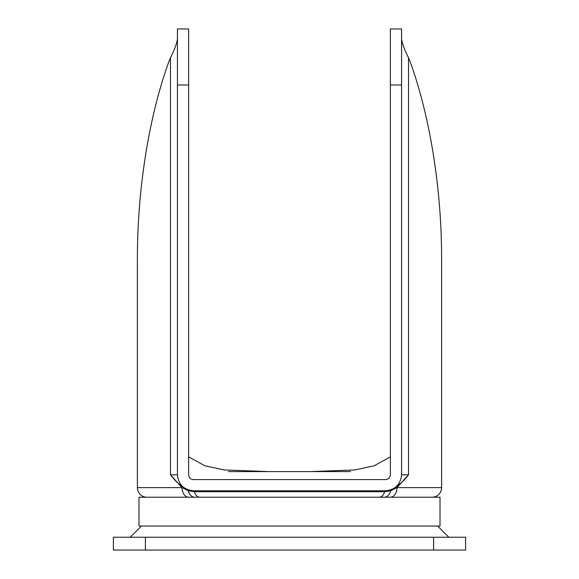 <?xml version="1.0" encoding="UTF-8"?>
<svg xmlns="http://www.w3.org/2000/svg" width="579" height="579" viewBox="0 0 579 579"><rect width="100%" height="100%" fill="white"/><g stroke="black" fill="none" stroke-linecap="round" stroke-linejoin="round"><path stroke-width="0.87" d="M141.399 526.036L130.195 537.24M437.601 526.036L448.805 537.24M440.004 526.036L138.996 526.036L138.996 497.216L440.004 497.216L440.004 526.036M401.573 84.983L390.369 84.983L390.369 28.95L401.573 28.95L401.573 474.802L408.535 474.802L397.006 487.605L441.603 487.605A9.604 9.604 0 0 1 431.999 497.216M188.631 84.983L177.427 84.983L177.427 28.95L188.631 28.95L188.631 474.802C188.935 477.697 190.542 479.296 193.437 479.6L385.563 479.6C388.458 479.296 390.065 477.697 390.369 474.802A4.806 4.806 0 0 1 390.369 474.932A4.806 4.806 0 0 0 390.369 474.802L390.369 84.983M390.369 456.817L374.251 465.748L354.818 469.945L310.677 471.596L268.323 471.596L224.254 469.953L204.836 465.777L188.631 456.817M177.427 38.8C176.856 43.461 174.54 49.765 170.465 57.726L168.996 61.338C148.832 116.632 137.151 190.187 137.397 260.376L137.397 487.605A9.604 9.604 0 0 0 147.001 497.216M188.783 497.216A9.604 6.789 -90 0 1 181.994 487.605L170.465 474.802C175.299 481.301 181.039 486.28 187.668 489.733L193.437 490.811L385.563 490.811C395.218 489.791 400.559 484.457 401.573 474.802M350.592 471.596L310.677 471.596M268.323 471.596L228.408 471.596M401.573 38.8C402.144 43.454 404.46 49.765 408.535 57.726L410.004 61.338C430.168 116.632 441.849 190.187 441.603 260.376L441.603 487.605M433.599 537.24L465.617 537.24L465.617 550.05L433.599 550.05L433.599 537.24L145.401 537.24L145.401 550.05L113.383 550.05L113.383 537.24L145.401 537.24M433.599 550.05L145.401 550.05M177.427 84.983L177.427 474.802C178.441 484.457 183.782 489.791 193.437 490.811A1.599 0.999 90 0 1 194.341 491.723L384.659 491.723L390.789 490.71L397.006 487.605A9.604 6.789 -90 0 1 390.217 497.216M379.238 497.216A9.604 6.007 90 0 0 384.659 491.723A1.599 0.999 90 0 1 385.563 490.811L391.332 489.733C397.961 486.28 403.701 481.301 408.535 474.802L408.535 57.726M137.397 487.605L181.994 487.605L188.211 490.71L194.341 491.723A9.604 6.007 90 0 0 199.762 497.216M177.427 474.802L170.465 474.802L170.465 57.726M384.094 497.216A9.604 7.071 90 0 0 390.789 490.71A1.599 1.028 68.9 0 1 391.332 489.733M194.906 497.216A9.604 7.071 -90 0 1 188.211 490.71A1.599 1.028 111.1 0 0 187.668 489.733"/></g></svg>
